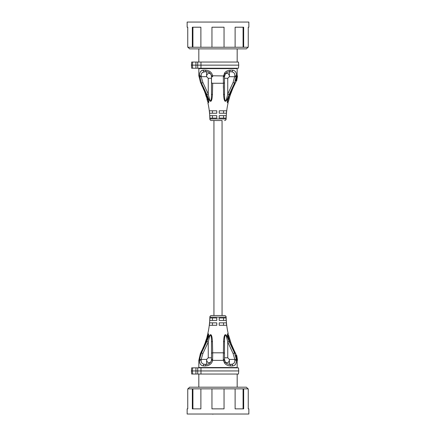 <?xml version="1.0" encoding="UTF-8"?>
<svg xmlns="http://www.w3.org/2000/svg" width="436" height="436" viewBox="0 0 436 436"><rect width="100%" height="100%" fill="white"/><g stroke="black" fill="none" stroke-linecap="round" stroke-linejoin="round"><path stroke-width="0.65" d="M191.415 65.138L191.687 62.043L192.685 62.043L192.423 65.138L191.415 65.138L191.687 68.234L192.685 68.234L192.423 65.138L238.743 65.138L238.47 68.234L192.685 68.234M231.723 89.058L232.284 89.058M230.867 91.004L231.374 91.004C231.756 88.84 233.009 88.617 231.543 91.004L230.371 94.765L232.611 88.933M233.32 85.723L234.045 85.723L234.95 83.968C232.012 89.707 229.799 95.707 228.306 101.975L227.467 101.975A81.014 81.014 0 0 0 227.303 102.689M229.418 94.231L227.467 101.964L228.442 98.204L229.292 98.198L228.306 101.97L230.203 95.037L230.301 94.231L229.581 94.231M191.415 370.943L191.687 367.848L192.685 367.848L192.423 370.943L191.415 370.943L191.687 374.039L192.685 374.039L192.423 370.943L238.743 370.943L238.47 374.039L192.685 374.039M192.685 367.848L238.47 367.848L238.743 370.943M207.541 336.374A80.611 80.611 0 0 1 207.329 337.153L208.239 334.526L207.596 334.526L207.002 337.153M207.198 337.617A80.611 80.611 0 0 1 207.024 338.232L207.198 337.617M206.882 338.696A80.611 80.611 0 0 1 206.697 339.312L206.882 338.696M205.291 342.325L205.721 342.325A80.611 80.611 0 0 1 205.481 342.941L206.659 340.009L206.757 339.312L206.326 339.312L205.269 342.325L206.326 339.312M204.419 345.721A80.611 80.611 0 0 1 204.168 346.337L204.419 345.721M202.958 349.116A80.611 80.611 0 0 1 202.669 349.732L202.958 349.116M200.887 353.318L201.263 352.588A80.611 80.611 0 0 1 201.045 353.002L201.176 353.002M209.858 317.13L226.142 317.13A1.624 1.624 0 0 0 224.518 315.539L211.482 315.539A1.624 1.624 0 0 0 209.858 317.13A80.202 80.202 0 0 1 207.765 333.818L208.179 333.818A80.611 80.611 0 0 1 208.016 334.526M205.596 364.289L206.626 364.289A1.624 1.052 90 0 0 205.574 365.913C209.569 365.526 211.912 363.678 212.599 360.365L223.401 360.365L223.325 359.329L224.502 359.411L225.303 362.098C226.202 363.466 227.554 364.196 229.374 364.289L231.363 364.289A1.624 1.237 90 0 1 232.601 365.913C235.309 365.526 236.574 363.678 236.399 360.365L237.173 360.365L237.173 367.537L198.827 367.537L198.827 360.365L200.435 353.318L201.525 352.817L206.877 341.486C210.054 332.434 211.907 332.434 212.436 341.486L212.681 352.817A1.624 0.785 180 0 0 211.498 353.569L211.498 345.268M224.551 360.131L223.401 360.365L224.502 362.992C225.81 364.812 227.788 365.788 230.426 365.913L232.601 365.913M211.498 356.997L211.449 360.131C210.926 362.67 209.318 364.06 206.626 364.289A4.872 4.872 0 0 0 207.847 364.131A4.872 4.872 0 0 1 206.626 364.289L204.637 364.289C202.184 364.055 201.029 362.67 201.16 360.131L201.176 359.411L199.612 359.329L199.601 360.365C199.426 363.673 200.691 365.526 203.399 365.913L205.574 365.913M209.634 364.747L208.871 365.166M208.141 365.472L207.296 365.717M227.641 335.071L227.625 334.744L228.459 334.744C230.012 341.028 232.284 347.029 235.287 352.762L234.639 352.762L235.565 353.318L236.383 355.351M231.042 345.481L231.658 345.481L231.342 344.14L228.459 334.744L229.489 338.538L228.638 338.538L227.625 334.744L228.611 338.483M227.625 334.744A81.014 81.014 0 0 1 227.418 333.889M222.06 315.539L222.06 120.543L211.493 120.543L213.94 120.543L213.94 315.539M224.518 120.543A1.624 1.624 0 0 0 226.142 118.952A80.202 80.202 0 0 1 228.126 102.749L227.439 102.749L227.2 101.528C228.813 95.686 231.069 89.996 233.969 84.47L234.873 83.265L235.32 83.249L236.356 80.813M211.493 120.543L211.482 120.543A1.624 1.624 0 0 1 209.858 118.952A80.202 80.202 0 0 0 207.874 102.749L208.561 102.749L208.8 101.528C207.187 95.686 204.931 89.996 202.032 84.47L201.067 83.249L201.525 83.265L206.877 94.596C210.048 103.517 211.901 103.517 212.436 94.596L212.681 83.265A1.624 0.785 0 0 1 211.498 82.513L211.498 76.665L212.675 76.774L212.599 75.717C211.891 72.387 209.553 70.539 205.574 70.169L203.399 70.169C200.696 70.539 199.432 72.387 199.601 75.717L201.525 83.265L202.893 82.513L208.25 94.067L206.877 94.596M208.065 99.403L208.234 100.749A81.014 81.014 0 0 1 208.283 100.95A81.014 81.014 0 0 1 208.424 101.528M205.1 90.977L204.876 90.41A81.014 81.014 0 0 1 205.1 90.977L204.364 90.977L204.544 91.435L205.312 91.435M205.481 94.318L206.468 97.277L207.34 97.201L205.28 91.435A81.014 81.014 0 0 1 206.326 94.318L205.481 94.318L206.43 97.277M207.274 97.277A81.014 81.014 0 0 1 207.454 97.887L207.274 97.277M207.585 98.34A81.014 81.014 0 0 1 207.759 98.95L207.585 98.34M208.561 101.299L208.73 101.986L208.621 101.528L207.765 101.528L207.879 101.986L208.73 101.986M208.533 101.986A81.014 81.014 0 0 1 208.697 102.689M202.418 72.463L204.637 71.793C202.19 72.022 201.029 73.406 201.16 75.951L198.827 75.717L198.827 68.626L237.173 68.626L237.102 76.938M200.963 71.079L201.715 70.518M202.484 70.256L203.345 70.169M192.685 62.043L238.47 62.043L238.743 65.138M214.343 22.056L221.657 22.056M243.075 27.212L243.075 47.235L235.118 47.235L235.118 27.212L243.67 27.212L243.67 47.235L248.253 47.235L248.253 27.212L248.852 27.212L248.852 22.056L187.148 22.056L187.148 27.212L187.747 27.212L187.747 47.235L192.925 47.235L192.925 27.212M192.331 47.235L192.331 27.212L200.882 27.212L200.882 47.235L192.925 47.235M235.118 47.235L224.044 47.235L224.044 27.212L211.956 27.212L211.956 47.235L200.882 47.235M248.03 47.235L246.378 48.881L189.622 48.881L187.971 47.235M224.044 47.235L211.956 47.235M243.075 47.235L243.67 47.235M199.595 68.234L199.595 68.626M236.405 68.234L236.405 68.626M224.605 72.948L223.325 76.774L223.564 94.596C224.137 103.512 225.995 103.512 229.123 94.596L234.475 83.265L236.399 75.717C236.574 72.403 235.309 70.556 232.601 70.169L230.426 70.169C227.799 70.289 225.826 71.264 224.502 73.09L224.883 73.395M228.753 70.349L227.903 70.594M227.21 70.872L225.576 71.924M232.601 70.169A1.624 1.237 -90 0 1 231.363 71.793L229.374 71.793C227.559 71.886 226.208 72.616 225.303 73.984L224.502 76.665L224.502 94.067C224.649 103.169 225.734 103.169 227.75 94.067L233.107 82.513L234.84 75.951C234.971 73.412 233.81 72.022 231.363 71.793L229.374 71.793L230.426 70.169L229.314 71.793M228.633 71.847L228.262 71.924M227.903 72.022L227.303 72.256A4.872 4.872 0 0 1 229.374 71.793L229.374 76.665L227.75 78.295L224.502 78.295L224.502 90.623M224.502 73.09L225.303 73.984A4.872 4.872 0 0 1 226.18 72.986A4.872 4.872 0 0 0 225.308 73.978A4.872 4.872 0 0 1 226.18 72.986L226.148 73.014M224.878 74.785A4.872 4.872 0 0 1 225.041 74.436A4.872 4.872 0 0 0 224.878 74.785A4.872 4.872 0 0 1 225.041 74.436L224.916 74.692M212.278 75.766L224.551 75.951A4.872 4.872 0 0 1 224.758 75.112A4.872 4.872 0 0 0 224.551 75.951A4.872 4.872 0 0 1 224.758 75.112L224.66 75.428M211.498 90.737L211.449 75.951L212.599 75.717L212.675 76.774M206.386 71.793L204.637 71.793A1.624 1.237 90 0 1 203.797 71.362M198.827 75.717L200.68 83.249L201.067 83.249M207.765 98.34L207.629 97.887L206.773 97.887L206.904 98.34L207.765 98.34M226.071 118.107L219.221 118.107L219.221 115.665L226.18 115.665L226.071 118.107M216.779 118.107L209.929 118.107L209.82 115.665L216.779 115.665L216.779 118.107M226.633 110.793L219.221 110.793L219.221 113.229L226.371 113.229L226.633 110.793M216.779 110.793L209.367 110.793L209.629 113.229L216.779 113.229L216.779 110.793M204.876 90.41L203.983 90.372L203.928 89.914L204.113 90.372M202.936 87.641L203.143 88.094L202.816 87.641L203.617 87.641L203.329 87.031L202.571 87.031L201.29 84.224L202.571 87.031M225.096 101.108L225.832 101.059M223.363 85.788L223.417 88.285M212.664 84.371L212.605 87.293M201.29 84.224L201.895 84.224L201.666 83.87M222.06 120.543L213.94 120.543M226.142 317.13A80.202 80.202 0 0 0 228.235 333.818L227.559 333.818L227.336 335.039C228.993 340.903 231.293 346.587 234.225 352.103L235.184 353.318M212.659 351.65L212.594 348.359M225.265 334.897L224.644 335.507M223.325 359.329L223.564 341.486C224.126 332.439 225.979 332.439 229.123 341.486L234.475 352.817L236.388 359.329L236.149 357.476M236.399 360.365L236.388 359.329L234.824 359.411L234.84 360.131L236.394 360.403M236.132 356.081L237.173 360.229L237.5 360.229L236.078 355.351L235.723 355.351M208.005 334.526L208.441 333.818L208.664 335.039C207.007 340.903 204.707 346.587 201.775 352.103L201.323 352.817M209.929 317.975L216.779 317.975L216.779 320.416L209.82 320.416L209.929 317.975M219.221 317.975L226.071 317.975L226.18 320.416L219.221 320.416L219.221 317.975M209.367 325.289L216.779 325.289L216.779 322.853L209.629 322.853L209.367 325.289M219.221 325.289L226.633 325.289L226.371 322.853L219.221 322.853L219.221 325.289M228.638 338.538L230.47 344.14L231.342 344.14M228.551 335.584L228.6 335.862M228.818 336.766L228.922 337.104M235.075 352.359L234.53 351.318M233.298 350.315L233.952 350.315L231.532 344.5L234.388 351.007L233.652 351.007M233.587 350.315L232.306 348.282M231.658 345.481L232.611 348.282M229.123 341.486L227.75 342.015L233.107 353.569L234.824 359.411L229.374 359.411L227.75 357.787L227.75 342.015C225.706 332.81 224.622 332.81 224.502 342.015L224.502 357.787L227.75 357.787M234.677 352.817L233.107 353.569M212.675 359.329L211.498 359.411L211.449 360.131L212.599 360.365L212.681 352.817L223.319 352.817A1.624 0.785 180 0 1 224.502 353.569L224.502 359.411C224.344 363.755 229.418 363.924 229.374 359.411L229.374 364.289A4.872 4.872 0 0 1 228.241 364.153A4.872 4.872 0 0 0 229.374 364.289A1.624 1.052 -90 0 1 230.426 365.913A1.624 1.052 90 0 0 229.374 364.289L231.363 364.289C233.81 364.06 234.971 362.67 234.84 360.131M236.345 361.112L236.279 361.727M236.192 362.305L235.996 363.155M235.838 363.651L235.527 364.322M235.282 364.709L234.879 365.155M208.855 363.749L208.506 363.913M207.759 364.153L207.209 364.256M208.403 363.951A4.872 4.872 0 0 0 208.92 363.717A4.872 4.872 0 0 1 208.403 363.951A4.872 4.872 0 0 0 208.92 363.717M209.018 363.662A4.872 4.872 0 0 0 209.394 363.428A4.872 4.872 0 0 1 209.018 363.662A4.872 4.872 0 0 0 209.841 363.074A4.872 4.872 0 0 1 209.4 363.422A4.872 4.872 0 0 0 209.841 363.074M210.239 362.681A4.872 4.872 0 0 0 210.593 362.245A4.872 4.872 0 0 1 210.239 362.681A4.872 4.872 0 0 0 210.593 362.245M211.329 360.697A4.872 4.872 0 0 0 211.438 360.174A4.872 4.872 0 0 1 211.329 360.697A4.872 4.872 0 0 0 211.438 360.174M211.498 349.498L211.498 346.337M212.675 356.517L212.681 353.531M223.325 356.626L223.325 357.978M225.761 362.681L225.407 362.245M227.717 364A4.872 4.872 0 0 1 226.769 363.537A4.872 4.872 0 0 0 227.717 364M226.349 363.237A4.872 4.872 0 0 1 225.614 362.512A4.872 4.872 0 0 0 226.349 363.237M232.726 364.093L232.29 364.207M200.936 352.588L201.394 352.588L202.713 349.732L202.266 349.732L200.914 352.588M202.527 349.116L202.974 349.116L203.667 347.879L204.184 346.413L203.743 346.337L202.511 349.116L203.552 346.8M205.225 342.941L204.141 345.721L204.582 345.721L205.661 342.941L205.149 342.941L203.983 345.721M206.653 338.696L207.089 338.696L207.225 338.232L206.462 338.696L206.795 338.232M206.98 337.617L207.411 337.617L207.541 337.153L206.778 337.617L207.111 337.153M202.331 350.735L201.879 350.735M202.511 350.348L202.053 350.348M202.626 350.043L202.173 350.043M202.702 349.808L202.25 349.808M202.021 350.195L201.045 352.125L202.021 350.195M207.814 334.526L207.122 336.374M208.065 335.224L207.634 335.224M206.005 340.472L206.272 339.312M205.683 341.399L205.492 341.78M206.01 340.391L205.667 341.399M205.787 342.244L205.351 342.244M205.874 342.091L205.443 342.091M206.032 341.78L205.596 341.78M206.168 341.475L205.732 341.475M206.315 341.088L205.879 341.088M206.55 340.391L206.114 340.391M206.659 340.009L206.223 340.009M206.729 339.699L206.293 339.699M206.773 339.388L206.342 339.388M203.034 349.04L202.587 349.04M203.138 348.882L202.691 348.882M203.318 348.577L202.871 348.577M203.481 348.266L203.029 348.266M203.667 347.879L203.214 347.879M203.797 347.574L203.35 347.574M203.955 347.187L203.508 347.187M204.064 346.876L203.617 346.876M204.152 346.571L203.71 346.571M204.184 346.413L203.743 346.413M203.743 346.337L203.53 346.8M199.612 359.329L201.525 352.817L202.893 353.569L208.25 342.015C210.272 332.821 211.356 332.821 211.498 342.015L211.498 353.569M206.877 341.486L208.25 342.015L208.25 357.787L211.498 357.787L211.498 345.459M212.436 341.486A1.624 0.578 180 0 0 211.498 342.015M223.319 352.817A1.624 0.785 -0 0 1 224.502 353.569L224.502 342.015A1.624 0.578 -0 0 0 223.564 341.486M224.502 359.411L224.502 357.787M204.637 364.289A1.624 1.237 90 0 0 203.399 365.913M207.847 364.131A4.872 4.872 0 0 1 206.626 364.289L206.626 359.411L208.25 357.787M202.893 353.569L201.176 359.411L206.626 359.411C206.539 363.755 211.596 363.924 211.498 359.411L211.498 357.787M198.827 360.365L201.16 360.12M211.362 360.561L210.997 361.509M199.595 367.537L199.595 367.848M236.405 367.537L236.405 367.848M187.971 388.847L189.622 387.195L246.378 387.195L248.03 388.847M235.118 388.847L235.118 408.864L243.67 408.864L243.67 388.847L248.253 388.847L248.253 408.864L248.852 408.864L248.852 414.026L187.148 414.026L187.148 408.864L187.747 408.864L187.747 388.847L243.075 388.847L243.075 408.864M200.882 388.847L200.882 408.864L192.331 408.864L192.331 388.847M192.925 388.847L192.925 408.864M224.044 388.847L224.044 408.864L211.956 408.864L211.956 388.847M243.67 388.847L243.075 388.847M212.964 414.026L223.848 414.026M212.152 414.026L212.964 414.2M212.446 317.975L212.446 320.416M223.554 317.975L223.554 320.416M212.446 322.853L212.446 325.289M223.554 322.853L223.554 325.289M237.5 360.229L236.721 355.351L236.078 355.351L236.432 355.989M236.159 78.562L236.247 78.039M236.05 80.813L235.696 80.813L237.173 75.935L237.5 75.935L236.699 80.813L236.05 80.813L237.5 75.935M231.543 91.004C233.009 88.617 231.756 88.84 231.374 91.004L230.301 94.231M234.263 83.968L234.95 83.968M233.107 82.513L234.873 83.265M224.502 85.756L224.502 82.513A1.624 0.785 180 0 1 223.319 83.265A1.624 0.785 180 0 0 224.502 82.513L224.502 76.665C224.409 72.163 229.45 72.332 229.374 76.665L236.383 76.774M227.75 78.295L227.75 94.067L229.123 94.596M224.502 94.067A1.624 0.578 180 0 1 223.564 94.596M224.529 76.131L224.502 76.665L223.325 76.774M211.498 78.295L208.25 78.295L208.25 94.067C210.283 103.163 211.367 103.163 211.498 94.067L211.498 82.513M211.498 94.067A1.624 0.578 0 0 0 212.436 94.596M211.498 76.665C211.645 72.332 206.599 72.163 206.626 76.665L208.25 78.295M201.16 75.951L201.176 76.665L199.617 76.774M205.574 70.169A1.624 1.052 -90 0 0 206.626 71.793L206.631 71.793C208.986 71.717 210.593 73.101 211.449 75.951C210.92 73.406 209.313 72.022 206.626 71.793L205.661 71.793M204.637 71.793A1.624 1.237 -90 0 1 203.399 70.169M202.893 82.513L201.176 76.665L206.626 76.665L206.626 71.793A4.872 4.872 0 0 1 207.487 71.869L207.383 71.853M208.719 72.267A4.872 4.872 0 0 1 209.307 72.599M209.498 72.73A4.872 4.872 0 0 1 209.83 72.997M210.294 73.461L210.288 73.45A4.872 4.872 0 0 1 210.501 73.711M227.205 72.3A4.872 4.872 0 0 0 226.709 72.583A4.872 4.872 0 0 1 227.205 72.3A4.872 4.872 0 0 0 226.709 72.583M234.84 75.951L237.173 75.717M224.654 75.466L225.194 74.267M229.374 71.793A4.872 4.872 0 0 0 227.303 72.256A4.872 4.872 0 0 1 229.374 71.793M224.529 95.8L224.562 96.525M211.498 85.957L211.498 90.77M211.493 94.879L211.46 95.991M223.554 118.107L223.554 115.665M212.446 118.107L212.446 115.665M223.554 113.229L223.554 110.793M212.446 113.229L212.446 110.793M203.835 88.094L203.143 88.094M203.029 88.094L203.808 89.914M203.868 88.17L203.083 88.17M203.939 88.323L203.165 88.323M204.048 88.552L203.28 88.552M204.184 88.851L203.421 88.851M204.321 89.157L203.552 89.157M204.457 89.462L203.672 89.462M204.56 89.691L203.754 89.691M204.626 89.838L203.797 89.838M204.658 89.914L203.928 89.914M204.544 91.435L204.364 90.977M204.484 91.435L205.334 93.713L206.114 93.713M206.397 94.394L205.536 94.394M206.484 94.547L205.618 94.547M206.626 94.852L205.765 94.852M206.757 95.152L205.89 95.152M206.893 95.533L206.026 95.533M207.116 96.214L206.25 96.214M207.225 96.596L206.359 96.596M207.291 96.901L206.43 96.901M207.34 97.201L206.484 97.201M206.773 97.887L206.904 98.34M207.939 98.95L206.915 98.95L207.678 101.528M207.078 98.95L207.394 100.749M208.125 99.631L207.269 99.631M207.879 101.986L207.765 101.528M202.397 86.726L202.549 87.031L202.397 86.726M202.844 86.045L202.195 86.045M203.029 86.426L202.364 86.426M203.181 86.726L202.478 86.726M203.29 86.955L202.555 86.955M201.41 84.677L202.348 86.579L201.47 84.677M200.974 367.848L200.974 374.039M226.142 118.952L209.858 118.952M200.974 62.043L200.974 68.234M195.928 62.043L195.928 68.234M197.726 68.234L197.726 62.043M223.319 83.265L212.681 83.265M230.726 342.325L229.859 342.325M231.571 346.691L232.05 346.691M201.258 353.318L200.413 355.324M225.303 362.098A1.624 0.316 146.6 0 1 224.502 362.992M195.928 367.848L195.928 374.039M197.726 374.039L197.726 367.848M228.791 97.026L229.641 97.026M229.341 95.037L230.203 95.037M230.628 92.906L230.094 92.906M224.992 74.534L224.551 75.951L223.401 75.717M198.827 374.039L198.827 387.195M198.827 62.043L198.827 48.881M237.173 62.043L237.173 48.881M228.562 71.858L229.232 71.793M200.805 352.588L202.222 349.732M237.173 374.039L237.173 387.195M225.303 73.984C226.355 72.758 227.183 72.114 227.805 72.054"/></g></svg>
